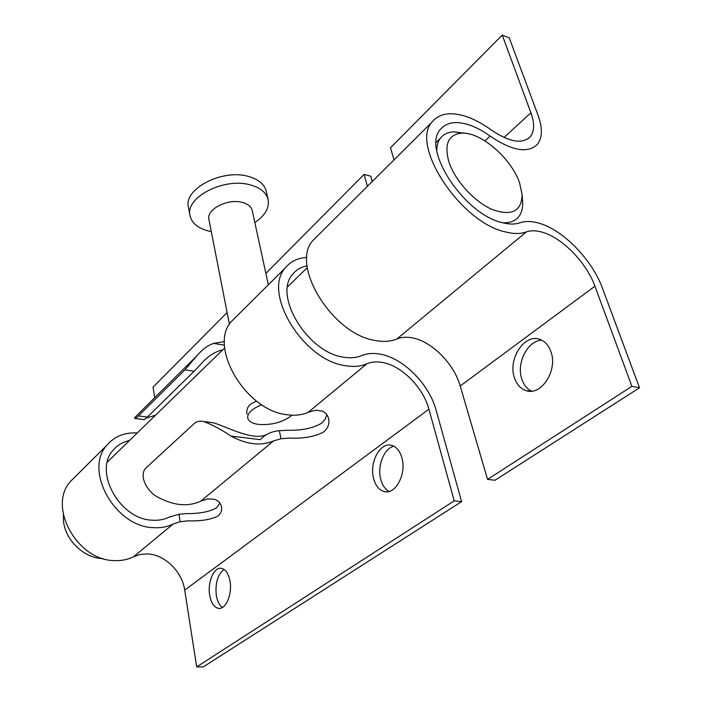 <?xml version="1.0" encoding="UTF-8"?>
<svg xmlns="http://www.w3.org/2000/svg" width="702" height="702" viewBox="0 0 702 702"><rect width="100%" height="100%" fill="white"/><g stroke="black" fill="none" stroke-linecap="round" stroke-linejoin="round"><path stroke-width="1.05" d="M401.948 458.081C399.947 451 396.472 446.744 391.523 445.314C380.186 441.848 369.164 462.478 373.561 478.369C375.535 485.775 379.141 490.18 384.398 491.584C395.498 494.813 406.598 473.982 401.948 458.081M393.901 446.235C384.099 448.218 377.097 465.856 380.686 479.133C382.257 485.152 385.065 489.259 389.101 491.435M229.975 580.949C228.448 573.446 225.57 569.243 221.332 568.322C213.917 566.804 207.283 582.458 209.714 595.428C211.188 603.132 214.128 607.449 218.541 608.362C225.86 609.775 232.546 593.936 229.975 580.949M224.087 569.445C217.62 574.49 215.031 583.23 216.33 595.665C217.357 601.36 219.375 605.299 222.394 607.476M307.116 265.856C301.097 266.971 296.305 269.752 292.734 274.21C272.911 295.2 307.608 352.729 343.682 357.186C350.465 358.327 356.423 357.818 361.574 355.66C366.997 353.404 373.113 352.878 379.931 354.089C403.132 357.871 429.141 383.95 436.135 410.284L461.618 501.614L203.326 666.882L196.683 666.9L184.714 590.11C182.116 571.525 164.742 554.571 147.534 553.931L140.26 554.431L133.564 556.739C127.799 559.634 121.385 560.916 114.321 560.591C76.79 560.538 47.332 505.993 70.577 481.326L75.36 476.579M236.241 316.69L231.414 321.481C207.924 346.551 245.981 411.232 287.504 414.785C295.323 415.812 302.255 414.961 308.283 412.241L315.646 410.249L322.411 411.135C325.719 412.723 327.79 415.259 328.606 418.743C329.677 423.71 328.062 428.106 323.736 431.941C314.663 436.723 303.211 438.768 289.408 438.074L281.011 438.75L273.71 440.838C261.205 446.27 246.946 444.682 230.932 436.074C221.841 429.808 212.759 424.956 203.694 421.533C199.816 420.726 196.639 421.411 194.156 423.596L146.095 467.83C138.189 475.228 147.139 492.804 159.67 498.095C174.78 505.765 188.469 506.791 200.746 501.175L207.889 498.92L214.487 499.262C218.559 500.78 220.911 503.413 221.534 507.16C222.051 510.582 220.867 513.539 217.98 516.031C210.618 519.691 200.64 521.305 188.031 520.858L180.151 521.744L173.096 524.043C167.234 526.921 160.679 528.132 153.422 527.667C114.865 526.93 83.538 470.05 106.985 445.138C114.558 436.328 124.658 432.265 137.276 432.941M461.618 501.614L454.212 500.886L428.913 409.187C423.166 387.241 401.395 365.435 382.09 362.39C376.43 361.416 371.349 361.881 366.865 363.794C360.819 366.4 353.79 367.041 345.77 365.733C303.238 360.705 262.083 292.76 285.293 267.936C290.496 261.442 297.709 257.924 306.941 257.388M129.484 440.523C122.868 441.918 117.453 445.112 113.241 450.096C93.191 471.165 119.603 519.427 152.325 520.2C158.459 520.612 164.014 519.612 168.989 517.207L178.966 514.268L186.855 513.566C199.412 513.75 209.31 511.846 216.549 507.844L219.884 503.106M260.696 439.224L260.302 439.645L260.696 439.224C265.654 434.152 271.867 431.318 279.335 430.703L287.75 430.229C301.483 430.642 312.82 428.281 321.735 423.13L325.193 419.234L326.842 414.75M147.385 417.058L194.156 371.244L184.942 369.831L138.443 415.926L147.385 417.058L144.164 419.62L134.977 418.48M222.771 349.824C214.742 351.605 207.204 356.642 200.149 364.935L194.156 371.244M146.235 418.138L155.563 415.163M265.882 273.403L364.11 174.368L370.84 176.263L372.297 181.467M211.065 422.472L213.82 422.832C232.432 429.352 253.22 440.531 266.435 434.661M137.899 414.417L134.819 417.479L134.644 418.436C135.082 418.752 136.346 417.909 138.443 415.926M184.942 369.831L196.85 355.835C202.281 349.438 207.88 345.287 213.645 343.383L224.535 341.558M154.721 397.701L153.071 387.144L227.106 312.504M196.683 666.9L454.212 500.886M367.418 186.32L364.11 174.368M63.382 514.812L63.505 521.086C65.128 540.224 84.565 558.608 103.019 558.573M519.62 183.055C511.6 158.634 480.949 131.941 461.828 133.126C448.464 134.398 444.112 143.857 448.78 161.504C454.633 180.168 474.227 201.816 492.26 209.538C511.793 216.374 521.735 211.337 522.077 194.419L519.62 183.055M436.705 150.193C436.855 145.323 438.083 141.339 440.373 138.259C443.515 134.17 448.095 132.037 454.124 131.853L463.925 133.161M522.542 200.579L522.613 201.492C522.999 208.178 521.542 213.452 518.234 217.322C514.636 221.341 509.398 223.139 502.5 222.727M246.955 414.145C246.016 407.792 249.298 403.51 256.809 401.29M188.478 207.511L188.382 207.011C183.617 188.847 222.508 168.594 248.517 176.465C258.547 179.335 264.452 184.257 266.242 191.251L268.12 199.587C269.489 207.941 265.066 215.611 254.852 222.604M211.293 231.572L209.056 231.125C198.043 228.404 191.672 223.175 189.952 215.409C185.196 197.359 224.271 177.141 250.36 184.924C260.424 187.75 266.348 192.638 268.12 199.587M229.422 324.359L208.906 219.349C206.23 209.363 227.773 198.254 242.243 202.395C247.938 203.931 251.272 206.66 252.237 210.574L268.348 284.775M292.058 415.189C283.16 422.218 271.981 425.298 258.538 424.42C252.132 423.49 248.508 421.323 247.692 417.901C247.385 413.022 252.088 408.652 261.802 404.773M550.912 351.649C548.71 345.454 545.121 341.4 540.154 339.487C524.701 332.976 507.59 358.994 514.417 377.729C516.637 384.371 520.454 388.645 525.868 390.549C540.909 396.577 558.125 370.419 550.912 351.649M541.786 340.198C527.606 340.461 516.137 363.162 521.823 379.071C523.753 384.88 527 388.908 531.563 391.154M394.015 159.88L390.479 147.789L502.246 35.1L509.24 37.855L538.057 115.268C542.681 128.036 542.479 137.706 537.434 144.287C527.922 153.659 512.135 150.93 490.101 136.091C482.941 130.923 475.903 127.167 468.98 124.851C455.817 120.674 446.218 122.297 440.18 129.712C421.841 149.35 464.057 214.022 501.763 222.525C508.871 224.447 514.935 224.535 519.963 222.788C525.263 220.99 531.458 221.077 538.557 223.06C562.679 229.493 592.093 259.529 602.386 288.066L639.513 387.776L495.007 480.247L487.548 479.396L460.214 386.003C453.983 363.68 431.66 341.242 412.179 337.829C406.449 336.741 401.351 337.127 396.876 338.978C390.838 341.505 383.757 342.041 375.658 340.567C332.669 334.74 289.891 265.145 312.881 240.514L317.611 235.819M639.513 387.776L631.897 386.346L594.927 286.197C586.442 262.408 561.784 237.258 541.725 232.037C535.828 230.414 530.694 230.379 526.316 231.932C520.419 234.056 513.267 234.003 504.87 231.783C460.424 222.034 410.31 145.498 431.827 122.306C439.013 113.382 450.465 111.451 466.181 116.523C474.324 119.287 482.59 123.71 490.988 129.8C509.319 142.19 522.455 144.454 530.387 136.6C534.494 131.195 534.67 123.245 530.905 112.759L502.246 35.1M487.548 479.396L631.897 386.346M133.564 556.739L173.096 524.043M200.746 501.175L273.71 440.838M308.283 412.241L366.865 363.794M260.302 439.645L230.932 436.074M281.011 438.75L279.335 430.703M184.714 590.11L428.913 409.187M213.645 343.383L224.535 345.226M180.151 521.744L178.966 514.268M396.876 338.978L526.316 231.932M484.95 140.909L490.101 136.091M460.214 386.003L594.927 286.197M504.045 137.504L530.905 112.759M70.577 481.326L106.985 445.138M231.414 321.481L285.293 267.936M134.819 417.479L196.85 355.835M213.82 422.823L203.694 421.533M219.507 608.388L218.541 608.362M386.521 491.795L384.398 491.584M461.828 133.126L454.124 131.853M107.371 462.021L224.701 347.946M287.592 286.802L307.327 267.611M436.205 142.313L440.373 138.259M522.077 194.419L522.613 201.492M189.952 215.409L188.382 207.011M312.881 240.514L431.827 122.306M527.843 138.908L530.387 136.6M529.677 391.207L525.868 390.549"/></g></svg>
